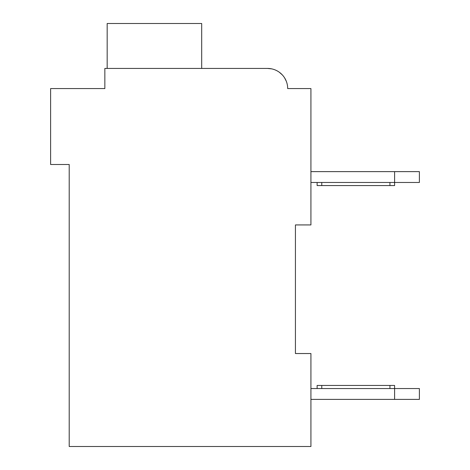 <?xml version="1.0" encoding="UTF-8"?>
<svg xmlns="http://www.w3.org/2000/svg" width="470" height="470" viewBox="0 0 470 470"><rect width="100%" height="100%" fill="white"/><g stroke="black" fill="none" stroke-linecap="round" stroke-linejoin="round"><path stroke-width="0.7" d="M295.43 224.93L310.923 224.93L310.923 88.577L287.681 88.577A20.145 20.145 0 0 0 267.536 68.432L104.845 68.432L104.845 88.577L50.613 88.577L50.613 164.5L69.207 164.5L69.207 446.5L310.923 446.5L310.923 353.534L295.43 353.534L295.43 224.93M100.198 88.577L104.845 88.577L104.845 77.732M271.731 68.873L267.536 68.432L271.731 68.873L267.536 68.432L204.009 68.432M292.328 88.577L287.681 88.577M275.737 70.177L276.648 70.612M279.309 72.227L282.276 74.848M284.603 77.873L286.283 81.21M201.689 68.432L201.689 23.5L107.172 23.5L107.172 68.432M310.923 171.626L394.594 171.626L394.594 182.472L310.923 182.472M394.594 171.626L419.387 171.626L419.387 182.472L394.594 182.472L394.594 185.574L321.768 185.574L321.768 182.472M419.387 388.549L419.387 399.394L394.594 399.394L394.594 388.549L419.387 388.549M310.923 399.394L394.594 399.394M317.121 388.549L317.121 385.453L394.594 385.453L394.594 388.549L310.923 388.549M317.121 182.472L317.121 185.574L321.768 185.574M321.768 385.453L321.768 388.549M389.947 385.453L389.947 388.549M389.947 185.574L389.947 182.472"/></g></svg>
